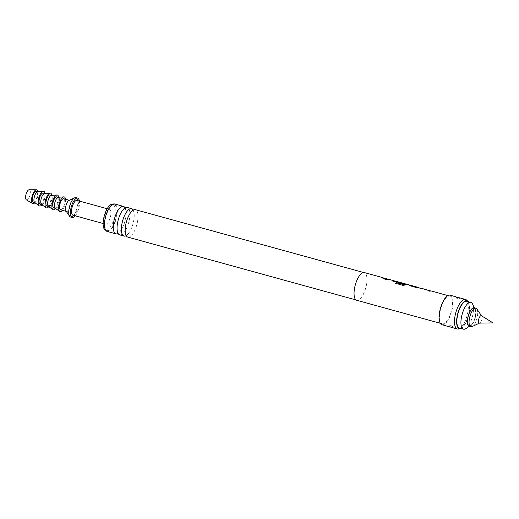 <?xml version="1.0" encoding="UTF-8"?>
<svg xmlns="http://www.w3.org/2000/svg" width="519" height="519" viewBox="0 0 519 519"><rect width="100%" height="100%" fill="white"/><g stroke="black" fill="none" stroke-linecap="round" stroke-linejoin="round"><path stroke-width="0.39" stroke-dasharray="2.6 1.95" d="M385.546 279.663L386.376 279.572L384.897 278.651L384.06 278.748L384.864 278.742C383.684 278.632 383.898 278.969 385.507 279.747L386.344 279.657L384.897 278.651C383.723 278.547 383.937 278.885 385.546 279.663M356.722 300.28A14.37 5.443 105.4 0 0 357.066 300.345A14.37 5.443 105.4 0 0 365.901 287.429A14.37 5.443 105.4 0 0 364.351 272.572M383.437 277.925L384.313 278.093M387.654 279.086L396.497 281.428L394.635 281.551M399.319 282.297L408.168 284.639M410.607 285.405L411.483 285.573M418.45 287.565L419.32 287.734M422.661 288.726L431.503 291.068L429.648 291.185M442.558 323.882A14.37 5.443 105.4 0 0 451.394 310.965A14.37 5.443 105.4 0 0 449.843 296.109A14.37 5.443 105.4 0 0 449.499 296.044A14.37 5.443 105.4 0 0 440.657 308.967A14.37 5.443 105.4 0 0 442.214 323.824A14.37 5.443 105.4 0 0 442.558 323.882M394.609 280.902L388.562 279.235L386.785 279.482L385.13 278.93M406.085 284.062L399.156 282.31M429.622 290.543L423.569 288.875L421.791 289.122L420.137 288.57M441.961 324.745A15.33 5.806 105.4 0 0 442.324 324.816A15.33 5.806 105.4 0 0 451.757 311.03A15.33 5.806 105.4 0 0 450.096 295.181M452.438 327.632L453.048 327.768C452.704 327.314 451.258 326.912 448.701 326.568L453.074 327.457L448.812 326.315A1.823 1.752 -88.3 0 1 450.22 325.653L450.22 325.653A1.823 1.752 -88.3 0 1 450.609 325.705L451.79 326.029L450.609 325.705M460.165 298.302L458.712 298.97A1.823 1.583 -82 0 0 460.165 298.302L456.006 297.199C456.13 298.198 457.031 298.788 458.712 298.97L457.336 298.62L458.712 298.97A1.823 1.583 -82 0 1 458.524 298.925L457.388 298.607L458.524 298.925M460.457 298.068L456.104 296.868M458.491 329.007A15.33 5.806 105.4 0 0 467.016 315.74A15.33 5.806 105.4 0 0 466.477 299.988M453.003 327.45L453.074 327.457A1.823 1.752 91.6 0 0 451.79 326.029M460.872 328.462A14.435 5.469 105.4 0 0 468.398 316.123A14.435 5.469 105.4 0 0 468.248 301.669M363.968 272.644A14.227 5.391 105.4 0 0 355.217 285.437A14.227 5.391 105.4 0 0 356.754 300.144A14.227 5.391 105.4 0 0 357.098 300.209A14.227 5.391 105.4 0 0 365.85 287.416A14.227 5.391 105.4 0 0 364.312 272.709A14.227 5.391 105.4 0 0 363.968 272.644M127.817 237.112A14.227 5.391 105.4 0 0 128.161 237.177A14.227 5.391 105.4 0 0 136.912 224.383A14.227 5.391 105.4 0 0 135.375 209.676M133.214 210.104A14.227 5.391 -74.6 0 1 134.22 215.067A14.227 5.391 -74.6 0 1 129.588 231.889A14.227 5.391 -74.6 0 1 126.182 235.645M119.694 234.873A14.227 5.391 105.4 0 0 120.038 234.938A14.227 5.391 105.4 0 0 128.79 222.151A14.227 5.391 105.4 0 0 127.252 207.438M125.092 207.866A14.227 5.391 -74.6 0 1 126.098 212.835A14.227 5.391 -74.6 0 1 121.465 229.651A14.227 5.391 -74.6 0 1 118.06 233.407M107.115 231.409A14.227 5.391 105.4 0 0 107.452 231.474A14.227 5.391 105.4 0 0 116.204 218.681A14.227 5.391 105.4 0 0 114.667 203.973M107.654 230.689A13.416 5.08 105.4 0 0 115.899 218.629A13.416 5.08 105.4 0 0 114.452 204.758A13.416 5.08 105.4 0 0 114.128 204.7A13.416 5.08 105.4 0 0 105.882 216.76A13.416 5.08 105.4 0 0 107.329 230.624A13.416 5.08 105.4 0 0 107.654 230.689M105.597 230.151A13.416 5.08 105.4 0 0 105.617 230.157A13.416 5.08 105.4 0 0 105.941 230.215A13.416 5.08 105.4 0 0 114.193 218.155A13.416 5.08 105.4 0 0 112.74 204.291A13.416 5.08 105.4 0 0 112.72 204.285M105.617 224.176A7.668 2.906 105.4 0 0 110.333 217.286A7.668 2.906 105.4 0 0 109.503 209.365A7.668 2.906 105.4 0 0 109.321 209.326A7.668 2.906 105.4 0 0 104.604 216.222A7.668 2.906 105.4 0 0 105.435 224.143A7.668 2.906 105.4 0 0 105.617 224.176M72.945 215.197A7.668 2.906 105.4 0 0 73.134 215.229A7.668 2.906 105.4 0 0 77.844 208.34A7.668 2.906 105.4 0 0 77.02 200.418M459.438 328.066A13.896 5.261 105.4 0 0 459.769 328.131A13.896 5.261 105.4 0 0 468.313 315.636A13.896 5.261 105.4 0 0 466.815 301.279M473.815 308.442A8.862 3.354 105.4 0 0 468.294 316.687A8.862 3.354 105.4 0 0 469.533 325.608A8.862 3.354 105.4 0 0 470.856 325.186A8.862 3.354 105.4 0 0 474.911 317.92A8.862 3.354 105.4 0 0 475.144 309.596A8.862 3.354 105.4 0 0 473.815 308.442M465.9 328.585A13.896 5.261 105.4 0 0 472.264 317.187A13.896 5.261 105.4 0 0 472.627 304.14M474.217 307.786A9.582 3.627 -74.6 0 1 475.255 317.693A9.582 3.627 -74.6 0 1 469.364 326.308A9.582 3.627 -74.6 0 1 469.131 326.263M481.398 315.734A3.854 1.46 -74.6 0 1 481.632 315.961A3.854 1.46 -74.6 0 1 481.632 319.769A3.854 1.46 -74.6 0 1 479.686 323.032A3.854 1.46 -74.6 0 1 479.433 323.11M476.877 309A9.582 3.627 -74.6 0 1 476.883 318.458A9.582 3.627 -74.6 0 1 472.037 326.587M75.326 215.852A10.062 3.808 105.4 0 0 79.394 201.074M70.603 217.039A10.062 3.808 105.4 0 0 70.844 217.078A10.062 3.808 105.4 0 0 77.033 208.035A10.062 3.808 105.4 0 0 75.943 197.635M66.043 211.025A5.748 2.18 105.4 0 0 66.614 211.467A5.748 2.18 105.4 0 0 66.756 211.493A5.748 2.18 105.4 0 0 70.292 206.322A5.748 2.18 105.4 0 0 69.669 200.379A5.748 2.18 105.4 0 0 69.533 200.353A5.748 2.18 105.4 0 0 68.949 200.47M60.768 209.845A5.748 2.18 105.4 0 0 64.259 204.856A5.748 2.18 105.4 0 0 63.818 198.783M62.481 210.331A7.668 2.906 105.4 0 0 65.083 204.57A7.668 2.906 105.4 0 0 65.537 199.244M55.228 208.275A5.748 2.18 105.4 0 0 55.501 208.404A5.748 2.18 105.4 0 0 59.224 203.085A5.748 2.18 105.4 0 0 58.556 197.324A5.748 2.18 105.4 0 0 58.251 197.298M53.794 207.937A5.748 2.18 105.4 0 0 57.512 202.618A5.748 2.18 105.4 0 0 56.843 196.85M55.578 208.528A7.668 2.906 105.4 0 0 58.245 202.689A7.668 2.906 105.4 0 0 58.679 197.259M48.39 206.393A5.748 2.18 105.4 0 0 48.663 206.523A5.748 2.18 105.4 0 0 52.38 201.203A5.748 2.18 105.4 0 0 51.712 195.436A5.748 2.18 105.4 0 0 51.413 195.41M46.95 206.056A5.748 2.18 105.4 0 0 50.674 200.73A5.748 2.18 105.4 0 0 50.006 194.969M48.741 206.64A7.668 2.906 105.4 0 0 51.4 200.808A7.668 2.906 105.4 0 0 51.842 195.378M41.552 204.512A5.748 2.18 105.4 0 0 41.825 204.642A5.748 2.18 105.4 0 0 45.542 199.322A5.748 2.18 105.4 0 0 44.874 193.555A5.748 2.18 105.4 0 0 44.576 193.529M40.112 204.168A5.748 2.18 105.4 0 0 43.83 198.848A5.748 2.18 105.4 0 0 43.168 193.087M41.903 204.758A7.668 2.906 105.4 0 0 44.563 198.926A7.668 2.906 105.4 0 0 45.004 193.496M34.715 202.624A5.748 2.18 105.4 0 0 34.981 202.76A5.748 2.18 105.4 0 0 38.704 197.434A5.748 2.18 105.4 0 0 38.036 191.673A5.748 2.18 105.4 0 0 37.738 191.647M33.274 202.287A5.748 2.18 105.4 0 0 36.992 196.967A5.748 2.18 105.4 0 0 36.324 191.2M34.981 202.76L34.838 202.721A7.188 2.725 105.4 0 0 37.543 197.019A7.188 2.725 105.4 0 0 37.9 191.634L38.036 191.673M26.372 199.86A5.268 1.998 105.4 0 0 29.972 195.066A5.268 1.998 105.4 0 0 29.155 189.753M382.49 277.691L385.461 278.58M385.429 278.671L381.296 277.879M386.324 278.748L389.172 279.605M394.505 280.974L388.115 279.241M389.14 279.696L395.958 281.402M394.622 281.642L392.967 281.09M397.989 281.96L408.142 284.736L403.055 285.45L395.523 283.29M408.142 284.736L407.629 284.613M405.981 284.133L399.591 282.401M404.106 283.789L403.484 284.081L398.333 282.66L397.431 281.973M417.503 287.331L420.442 288.311L416.29 287.604L410.016 285.781M410.004 285.872L409.102 285.191M409.66 285.171L411.029 285.58M421.331 288.389L424.179 289.245M429.518 290.614L423.128 288.882M424.146 289.33L430.965 291.042M429.635 291.282L427.851 290.692M457.388 298.607A1.823 1.583 98 0 1 456.259 297.199M447.897 295.571L449.843 296.109M440.268 323.285L442.214 323.824M453.152 327.437C451.491 325.595 454.19 326.795 450.22 325.653C451.439 326.373 451.381 324.751 453.152 327.437M356.015 299.943L356.754 300.144M129.808 213.854C132.215 210.85 133.338 209.702 133.162 210.409L133.098 210.39C133.312 209.695 133.688 211.259 134.22 215.067M125.176 230.676C125.708 234.491 126.085 236.048 126.299 235.354L126.24 235.341C126.059 236.041 127.181 234.893 129.588 231.889M121.686 211.616C124.093 208.619 125.215 207.464 125.047 208.171L124.982 208.151C125.196 207.457 125.566 209.021 126.098 212.835M117.054 228.438C117.586 232.253 117.962 233.81 118.176 233.122L118.118 233.102C117.936 233.803 119.059 232.655 121.465 229.651M363.572 272.501L364.312 272.709M112.74 204.291L114.452 204.758M107.193 208.729L109.503 209.365M448.74 326.321L450.22 325.653M475.144 309.596L474.327 307.819M470.856 325.186L469.241 326.295M69.338 200.289L69.669 200.379M66.289 211.376L66.614 211.467M103.125 223.507L105.435 224.143M105.617 230.157L107.329 230.624M387.855 279.138L388.459 279.306M395.692 281.298L396.295 281.467M399.325 282.297L399.935 282.466M407.363 284.509L407.966 284.678M422.862 288.778L423.465 288.947M430.705 290.938L431.308 291.107"/><path stroke-width="0.78" d="M386.687 278.722L381.173 277.84L382.86 277.665L364.351 272.572A14.37 5.443 105.4 0 0 364.007 272.507A14.37 5.443 105.4 0 0 355.165 285.424A14.37 5.443 105.4 0 0 356.722 300.28L440.268 323.285M382.516 277.6L383.664 278.087M388.141 279.151L386.798 279.391L385.001 278.898L386.344 278.658L387.654 279.086M386.344 278.658L384.988 278.988M395.978 281.311L394.635 281.551L392.844 281.051L394.187 280.811M399.611 282.31L404.327 283.757L403.497 283.99L398.345 282.57L397.45 281.882L399.319 282.297M398.015 281.869L397.327 282.018M407.649 284.522L403.062 285.366L395.523 283.29L396.419 282.589L403.523 284.542L405.657 283.971M421.7 288.356L416.303 287.513L410.016 285.781L409.121 285.093L410.029 285.145L407.992 284.587M409.686 285.08L410.834 285.567M411.827 285.638L417.866 287.305L411.827 285.638M417.523 287.241L418.677 287.727M423.147 288.791L421.811 289.031L420.014 288.538L421.357 288.292L422.661 288.726M421.357 288.292L421.843 288.506L420.001 288.629M430.991 290.945L429.648 291.185L427.851 290.692L429.194 290.452M408.998 285.229L410.068 285.255M399.15 282.317L404.307 283.848M411.003 285.671L416.9 287.215M455.954 296.907L460.457 298.068C457.894 297.718 456.441 297.322 456.104 296.868L450.096 295.181A15.33 5.806 105.4 0 0 449.733 295.116A15.33 5.806 105.4 0 0 440.3 308.896A15.33 5.806 105.4 0 0 441.961 324.745L448.559 326.561M448.701 326.568L453.048 327.768M468.248 301.669A14.435 5.469 105.4 0 0 467.898 301.286L466.477 299.988A15.33 5.806 105.4 0 0 465.485 299.418A15.33 5.806 105.4 0 0 465.121 299.353A15.33 5.806 105.4 0 0 455.688 313.132A15.33 5.806 105.4 0 0 457.349 328.981A15.33 5.806 105.4 0 0 457.713 329.052A15.33 5.806 105.4 0 0 458.491 329.007L460.372 328.611A14.435 5.469 105.4 0 0 460.872 328.462M467.898 301.286A14.435 5.469 105.4 0 0 466.613 300.689A14.435 5.469 105.4 0 0 457.622 314.118A14.435 5.469 105.4 0 0 459.639 328.657A14.435 5.469 105.4 0 0 460.372 328.611M465.485 299.418L460.457 298.068M363.572 272.501L135.375 209.676A14.227 5.391 105.4 0 0 135.031 209.611A14.227 5.391 105.4 0 0 129.808 213.854A14.227 5.391 105.4 0 0 125.176 230.676A14.227 5.391 105.4 0 0 127.817 237.112L356.015 299.943M126.182 235.645A14.227 5.391 -74.6 0 1 124.365 236.132A14.227 5.391 -74.6 0 1 124.022 236.067A14.227 5.391 -74.6 0 1 122.484 221.36A14.227 5.391 -74.6 0 1 131.236 208.567A14.227 5.391 -74.6 0 1 131.579 208.632A14.227 5.391 -74.6 0 1 133.214 210.104M131.579 208.632L127.252 207.438A14.227 5.391 105.4 0 0 126.908 207.379A14.227 5.391 105.4 0 0 121.686 211.616A14.227 5.391 105.4 0 0 117.054 228.438A14.227 5.391 105.4 0 0 119.694 234.873L124.022 236.067M118.06 233.407A14.227 5.391 -74.6 0 1 116.243 233.894A14.227 5.391 -74.6 0 1 115.899 233.829A14.227 5.391 -74.6 0 1 114.362 219.122A14.227 5.391 -74.6 0 1 123.113 206.335A14.227 5.391 -74.6 0 1 123.457 206.393A14.227 5.391 -74.6 0 1 125.092 207.866M123.457 206.393L114.667 203.973A14.227 5.391 105.4 0 0 114.329 203.915A14.227 5.391 105.4 0 0 105.578 216.702A14.227 5.391 105.4 0 0 107.115 231.409L115.899 233.829M112.72 204.285A13.416 5.08 105.4 0 0 112.422 204.233A13.416 5.08 105.4 0 0 104.176 216.261A13.416 5.08 105.4 0 0 105.597 230.151M107.193 208.729L77.02 200.418A7.668 2.906 105.4 0 0 76.831 200.386A7.668 2.906 105.4 0 0 72.122 207.276A7.668 2.906 105.4 0 0 72.945 215.197L103.125 223.507M474.327 307.819L472.627 304.14A13.896 5.261 105.4 0 0 470.876 302.395L466.815 301.279A13.896 5.261 105.4 0 0 466.484 301.215A13.896 5.261 105.4 0 0 457.94 313.703A13.896 5.261 105.4 0 0 459.438 328.066L463.499 329.182A13.896 5.261 105.4 0 0 463.83 329.247A13.896 5.261 105.4 0 0 465.9 328.585L469.241 326.295M470.876 302.395A13.896 5.261 105.4 0 0 470.545 302.33A13.896 5.261 105.4 0 0 462.001 314.825A13.896 5.261 105.4 0 0 463.499 329.182M479.517 323.11L472.037 326.587A9.582 3.627 -74.6 0 1 471.07 326.775A9.582 3.627 -74.6 0 1 470.843 326.736L469.131 326.263A9.582 3.627 -74.6 0 1 468.099 316.356A9.582 3.627 -74.6 0 1 473.99 307.748A9.582 3.627 -74.6 0 1 474.217 307.786L475.929 308.26A9.582 3.627 -74.6 0 1 476.877 309L481.528 315.812M470.843 326.736A9.582 3.627 -74.6 0 1 469.805 316.83A9.582 3.627 -74.6 0 1 475.702 308.215A9.582 3.627 -74.6 0 1 475.929 308.26M479.296 323.11A3.854 1.46 -74.6 0 1 478.758 319.23A3.854 1.46 -74.6 0 1 481.158 315.649A3.854 1.46 -74.6 0 1 481.398 315.734L493.05 322.909L479.361 323.11A3.854 1.46 -74.6 0 1 479.296 323.11M79.394 201.074A10.062 3.808 105.4 0 0 77.655 198.109A10.062 3.808 105.4 0 0 77.409 198.063A10.062 3.808 105.4 0 0 71.226 207.107A10.062 3.808 105.4 0 0 72.31 217.506A10.062 3.808 105.4 0 0 72.55 217.552A10.062 3.808 105.4 0 0 75.326 215.852M77.655 198.109L75.943 197.635A10.062 3.808 105.4 0 0 75.703 197.59A10.062 3.808 105.4 0 0 74.684 197.797A10.062 3.808 105.4 0 0 69.598 206.328A10.062 3.808 105.4 0 0 69.604 216.261A10.062 3.808 105.4 0 0 70.603 217.039L72.31 217.506M63.818 198.783A5.748 2.18 105.4 0 0 63.681 198.732A5.748 2.18 105.4 0 0 63.545 198.706A5.748 2.18 105.4 0 0 60.009 203.876A5.748 2.18 105.4 0 0 60.632 209.819A5.748 2.18 105.4 0 0 60.768 209.845M65.537 199.244A7.668 2.906 105.4 0 0 63.792 196.85A7.668 2.906 105.4 0 0 59.231 203.98A7.668 2.906 105.4 0 0 59.763 211.493A7.668 2.906 105.4 0 0 62.481 210.331M63.792 196.85L58.251 197.298A5.748 2.18 105.4 0 0 54.832 202.644A5.748 2.18 105.4 0 0 55.228 208.275L59.763 211.493M58.413 197.285L56.843 196.85A5.748 2.18 105.4 0 0 53.126 202.17A5.748 2.18 105.4 0 0 53.794 207.937L55.358 208.366M74.684 197.797L68.949 200.47A5.748 2.18 105.4 0 0 66.043 205.349A5.748 2.18 105.4 0 0 66.043 211.025L69.604 216.261M58.679 197.259A7.668 2.906 105.4 0 0 56.954 194.969A7.668 2.906 105.4 0 0 52.393 202.099A7.668 2.906 105.4 0 0 52.919 209.611A7.668 2.906 105.4 0 0 55.578 208.528M56.954 194.969L51.413 195.41A5.748 2.18 105.4 0 0 47.995 200.762A5.748 2.18 105.4 0 0 48.39 206.393L52.919 209.611M51.569 195.397L50.006 194.969A5.748 2.18 105.4 0 0 46.288 200.289A5.748 2.18 105.4 0 0 46.95 206.056L48.52 206.484M51.842 195.378A7.668 2.906 105.4 0 0 50.109 193.087A7.668 2.906 105.4 0 0 45.555 200.217A7.668 2.906 105.4 0 0 46.081 207.73A7.668 2.906 105.4 0 0 48.741 206.64M50.109 193.087L44.576 193.529A5.748 2.18 105.4 0 0 41.157 198.874A5.748 2.18 105.4 0 0 41.552 204.512L46.081 207.73M44.731 193.516L43.168 193.087A5.748 2.18 105.4 0 0 39.444 198.407A5.748 2.18 105.4 0 0 40.112 204.168L41.682 204.603M45.004 193.496A7.668 2.906 105.4 0 0 43.272 191.2A7.668 2.906 105.4 0 0 38.717 198.329A7.668 2.906 105.4 0 0 39.243 205.842A7.668 2.906 105.4 0 0 41.903 204.758M43.272 191.2L37.738 191.647A5.748 2.18 105.4 0 0 34.319 196.993A5.748 2.18 105.4 0 0 34.715 202.624L39.243 205.842M32.606 196.526A5.748 2.18 105.4 0 0 33.274 202.287L34.838 202.721A7.188 2.725 105.4 0 1 32.632 203.565A7.188 2.725 105.4 0 1 32.061 196.467A7.188 2.725 105.4 0 1 36.427 189.779A7.188 2.725 105.4 0 1 37.9 191.634L36.324 191.2A5.748 2.18 105.4 0 0 32.606 196.526M36.427 189.779L29.155 189.753A5.268 1.998 105.4 0 0 25.95 194.657A5.268 1.998 105.4 0 0 26.372 199.86L32.632 203.565M381.16 277.931L382.944 277.788M394.161 280.909L392.831 281.149M395.692 281.298L388.484 279.216M395.517 283.374L396.406 282.68L403.704 284.542M405.637 284.068L403.691 284.626M407.363 284.509L406.007 284.042M416.874 287.305L419.034 287.727M427.838 290.783L429.615 290.543M429.174 290.543L429.622 290.543M430.705 290.938L423.491 288.856M396.321 281.369L398.358 281.934M431.334 291.01L447.897 295.571M399.954 282.375L406.001 284.036M452.438 327.632L457.349 328.981M63.681 198.732L69.338 200.289M60.632 209.819L66.289 211.376M382.834 277.756L384.021 278.087M386.661 278.813L387.855 279.138M398.333 282.025L399.325 282.297M410.004 285.236L411.191 285.567M421.675 288.454L422.862 288.778"/></g></svg>

